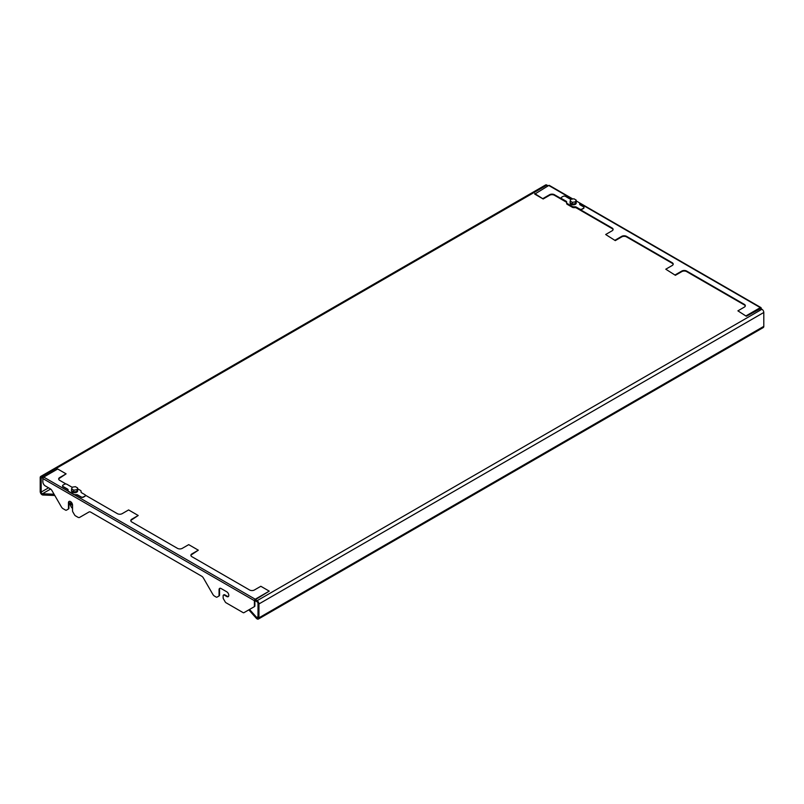 <?xml version="1.0" encoding="UTF-8"?>
<svg xmlns="http://www.w3.org/2000/svg" width="804" height="804" viewBox="0 0 804 804"><rect width="100%" height="100%" fill="white"/><g stroke="black" fill="none" stroke-linecap="round" stroke-linejoin="round"><path stroke-width="1.21" d="M85.385 495.194L117.364 513.655A3.397 1.96 180 0 0 122.178 513.655L128.61 509.937L138.218 515.495L131.796 519.766A3.397 1.96 0 0 0 130.831 520.871M131.796 519.766L131.796 519.203A3.397 1.96 180 0 0 130.801 520.59A3.397 1.96 180 0 0 131.796 521.987L177.463 548.348A3.397 1.96 180 0 0 182.277 548.348L188.709 544.64L198.327 550.187L191.895 554.458A3.397 1.96 0 0 0 190.93 555.574M191.895 554.458L191.895 553.906A3.397 1.96 180 0 0 190.9 555.293A3.397 1.96 180 0 0 191.895 556.68L249.592 589.995A3.397 1.96 180 0 0 254.396 589.995L260.828 586.277L269.239 591.131L254.878 599.985L254.878 605.794A1.698 0.985 60 0 1 254.526 606.568L244.406 612.407A1.698 0.985 60 0 1 244.406 612.417L243.934 612.688A1.698 0.985 60 0 1 243.079 612.608L226.045 602.769A1.698 0.985 60 0 1 225.19 601.874L223.492 598.93A1.698 0.985 60 0 1 223.14 597.744L223.14 595.824A1.698 0.985 60 0 1 223.492 595.04A1.698 0.985 60 0 1 224.346 595.131L226.748 596.518A2.894 1.668 -120 0 0 228.195 596.658A2.894 1.668 -120 0 0 228.637 594.337A2.894 1.668 -120 0 0 226.748 591.794L221.1 588.538A2.894 1.668 -120 0 0 219.653 588.387A2.894 1.668 -120 0 0 219.06 589.714L219.06 595.382A1.698 0.985 60 0 1 218.708 596.166L219.18 595.885A1.698 0.985 60 0 0 219.542 595.111L219.542 589.432A2.894 1.668 -120 0 1 219.914 588.287M218.708 596.166L217.01 597.141A1.698 0.985 60 0 1 216.155 597.06L214.527 596.116A3.397 1.96 60 0 1 212.819 594.327L203.412 578.026A3.397 1.96 -120 0 0 201.714 576.227L90.721 512.148A3.397 1.96 -120 0 0 89.023 511.977L79.606 517.414A3.397 1.96 60 0 1 77.908 517.243L75.435 515.816A1.698 0.985 60 0 1 74.581 514.922L72.883 511.977A1.698 0.985 60 0 1 72.531 510.791L72.531 505.123A2.894 1.668 -120 0 0 71.275 502.209A2.894 1.668 -120 0 0 69.043 501.435A2.894 1.668 -120 0 0 68.451 502.761L68.451 508.429A1.698 0.985 60 0 1 68.099 509.213L68.571 508.932A1.698 0.985 60 0 0 68.923 508.148L68.923 502.48A2.894 1.668 -120 0 1 69.305 501.334M68.099 509.213L66.39 510.188A1.698 0.985 60 0 1 65.546 510.108L63.074 508.681A3.397 1.96 60 0 1 61.375 506.882L51.959 490.581A3.397 1.96 -120 0 0 50.26 488.792L45.245 485.897A3.397 1.96 60 0 1 42.843 481.737L42.843 478.541L254.396 600.678L254.396 606.075A1.698 0.985 60 0 1 254.044 606.849M68.179 491.224L43.687 477.084L57.687 468.993L66.099 473.857L59.677 478.129A3.397 1.96 0 0 0 58.712 479.234M43.687 477.084A1.186 0.683 120 0 0 42.843 478.541M254.396 600.678A1.186 0.683 -60 0 1 255.24 599.221L269.239 591.131M191.895 553.906L198.327 550.187M131.796 519.203L138.218 515.495M65.978 483.988L59.677 480.34A3.397 1.96 180 0 1 58.672 478.953A3.397 1.96 180 0 1 59.677 477.566L66.099 473.857M223.773 594.96A1.698 0.985 60 0 1 223.974 594.769A1.698 0.985 60 0 1 224.829 594.849L227.23 596.236A2.894 1.668 -120 0 0 228.416 596.488M42.903 478.159L42.069 477.676A1.276 0.744 -120 0 0 41.426 477.616A1.276 0.744 -120 0 0 41.165 478.199L41.165 492.078A1.276 0.744 -120 0 0 42.069 493.646A1.276 0.744 -120 0 0 42.451 493.767L54.059 494.219M249.531 609.452L256.717 617.472A1.276 0.744 -120 0 0 257.099 617.794A1.276 0.744 -120 0 0 257.732 617.854A1.276 0.744 -120 0 0 258.004 617.271L258.004 603.392A1.276 0.744 -120 0 0 257.099 601.824L254.878 600.538M248.808 609.874L256.305 618.246A2.643 1.528 -120 0 0 257.099 618.899A2.643 1.528 -120 0 0 258.416 619.03A2.643 1.528 -120 0 0 258.958 617.824L258.958 603.945A2.643 1.528 -120 0 0 257.099 600.709L255.36 599.704M43.386 477.325L42.069 476.561A2.643 1.528 -120 0 0 40.743 476.43A2.643 1.528 -120 0 0 40.2 477.646L40.2 491.525A2.643 1.528 -120 0 0 42.069 494.751A2.643 1.528 -120 0 0 42.853 495.013L54.783 495.475M548.167 185.824L546.901 185.101A2.643 1.528 -120 0 0 545.584 184.97L40.743 476.43M258.416 619.03L763.257 327.57A2.643 1.528 -120 0 0 763.8 326.354L763.8 312.475A2.643 1.528 -120 0 0 761.931 309.249L760.192 308.244M615.291 240.617L605.673 234.507L615.291 240.617L621.723 236.899A3.397 1.96 180 0 1 626.537 236.899L672.204 263.27A3.397 1.96 180 0 1 673.169 264.385M675.39 275.31L665.782 269.209L675.39 275.31L681.822 271.601A3.397 1.96 180 0 1 686.636 271.601L744.323 304.907A3.397 1.96 180 0 1 745.288 306.022M746.313 316.253L737.901 310.846L746.313 316.253L760.674 308.515M572.307 199.07L548.76 185.483L534.76 194.116L543.172 198.98L549.604 195.261A3.397 1.96 180 0 1 554.408 195.261L566.177 202.055A1.698 0.985 180 0 1 566.669 202.749M548.76 185.483A1.186 0.683 -60 0 1 549.363 185.422L572.86 198.99M761.157 308.796L761.157 308.103A1.186 0.683 120 0 0 760.313 307.62L746.313 315.701M534.76 193.563L543.172 198.98M605.673 234.507L612.105 230.798A3.397 1.96 0 0 0 613.1 229.411A3.397 1.96 0 0 0 612.105 228.014L576.307 207.352A1.698 0.985 0 0 0 575.101 207.06L573.624 207.06A1.698 0.985 180 0 1 572.428 206.779L567.172 203.744A1.698 0.985 180 0 1 566.669 203.05L566.669 202.196A1.698 0.985 0 0 0 566.177 201.502L554.408 194.709A3.397 1.96 0 0 0 549.604 194.709L543.172 198.417M665.782 269.209L672.204 265.491A3.397 1.96 0 0 0 673.199 264.104A3.397 1.96 0 0 0 672.204 262.717L626.537 236.346A3.397 1.96 0 0 0 621.723 236.346L615.291 240.054M737.901 310.846L744.323 307.128A3.397 1.96 0 0 0 745.328 305.741A3.397 1.96 0 0 0 744.323 304.354L686.636 271.048A3.397 1.96 0 0 0 681.822 271.048L675.39 274.757M570.94 199.281L570.126 201.03L572.347 202.317L575.383 201.844L576.197 200.095L573.976 198.819L570.94 199.281A1.698 0.985 180 0 1 570.026 199.03L565.473 196.397A1.698 0.985 0 0 0 563.071 196.397L561.624 197.231A1.698 0.985 0 0 0 561.132 197.925A1.698 0.985 0 0 0 561.624 198.618L566.177 201.251A1.698 0.985 180 0 1 566.669 201.945L566.669 203.603A1.698 0.985 0 0 0 567.172 204.296L572.428 207.331A1.698 0.985 0 0 0 573.624 207.613L575.101 207.613A1.698 0.985 180 0 1 576.307 207.904L612.105 228.577A3.397 1.96 180 0 1 613.07 229.683M566.669 203.05A1.698 0.985 0 0 0 567.172 203.744L572.428 206.779A1.698 0.985 0 0 0 573.624 207.06L575.101 207.06A1.698 0.985 180 0 1 576.307 207.352L579.654 209.281A1.698 0.985 0 0 0 582.056 209.281L583.503 208.447A1.698 0.985 0 0 0 583.995 207.754A1.698 0.985 0 0 0 583.985 207.633M566.669 202.799A1.698 0.985 0 0 0 567.172 203.492L572.428 206.527A1.698 0.985 0 0 0 573.624 206.809L575.101 206.809A1.698 0.985 180 0 1 576.307 207.1L579.654 209.03A1.698 0.985 0 0 0 582.056 209.03L583.503 208.196A1.698 0.985 0 0 0 583.995 207.502A1.698 0.985 0 0 0 583.503 206.809L580.156 204.879A1.698 0.985 180 0 1 579.654 204.186L579.654 203.332A1.698 0.985 0 0 0 579.161 202.638L576.197 200.93M561.142 198.055A1.698 0.985 0 0 0 561.132 198.176A1.698 0.985 0 0 0 561.624 198.869L566.177 201.502A1.698 0.985 180 0 1 566.669 202.196M570.126 202.075A3.075 1.779 0 0 0 570.086 202.367A3.075 1.779 0 0 0 570.126 202.668M570.227 202.889A3.075 1.779 0 0 0 570.87 203.553L571.172 204.075M570.126 202.769A3.075 1.779 0 0 0 570.086 203.06A3.075 1.779 0 0 0 570.87 204.246M571.423 203.583L571.172 204.417A3.075 1.779 0 0 0 574.458 204.678A3.075 1.779 0 0 0 576.237 203.06A3.075 1.779 0 0 0 576.177 202.719M571.172 203.724A3.075 1.779 0 0 0 572.257 204.065M572.478 204.105A3.075 1.779 0 0 0 575.262 203.673M575.423 203.583A3.075 1.779 0 0 0 576.237 202.367A3.075 1.779 0 0 0 576.166 201.975M570.126 201.03L570.126 202.839L572.347 204.126L575.383 203.653L576.197 200.095M572.347 202.317L572.347 204.126M575.383 201.844L575.383 203.653M72.531 505.404A2.211 1.276 60 0 1 71.033 504.128L70.39 503.153L69.616 503.364A11.085 6.402 -120 0 0 71.616 507.485A1.015 0.593 -120 0 0 72.149 507.987A2.04 1.176 60 0 1 72.531 508.218M70.089 502.862L71.516 503.847A2.211 1.276 -120 0 0 72.531 504.922M77.606 488.782L80.571 490.49A1.698 0.985 180 0 1 81.063 491.184L81.063 492.038A1.698 0.985 0 0 0 81.566 492.731L84.912 494.671A1.698 0.985 180 0 1 85.415 495.364A1.698 0.985 180 0 1 84.912 496.058L83.475 496.892A1.698 0.985 180 0 1 81.063 496.892L77.717 494.952A1.698 0.985 0 0 0 76.521 494.671L75.043 494.671A1.698 0.985 180 0 1 73.837 494.38L68.581 491.344A1.698 0.985 180 0 1 68.089 490.651L68.089 490.902A1.698 0.985 180 0 0 68.581 491.596L73.837 494.631A1.698 0.985 180 0 0 75.043 494.922L76.521 494.922A1.698 0.985 0 0 1 77.717 495.204L81.063 497.143A1.698 0.985 180 0 0 83.475 497.143L84.912 496.309A1.698 0.985 180 0 0 85.415 495.616A1.698 0.985 180 0 0 85.395 495.485M68.089 490.651L68.089 489.797A1.698 0.985 0 0 0 67.586 489.103L63.034 486.48A1.698 0.985 180 0 1 62.541 485.787A1.698 0.985 180 0 1 63.034 485.093L64.481 484.259A1.698 0.985 180 0 1 66.883 484.259L71.435 486.882A1.698 0.985 0 0 0 72.35 487.164M68.089 490.048A1.698 0.985 0 0 0 67.586 489.355L63.034 486.732A1.698 0.985 180 0 1 62.541 486.038A1.698 0.985 180 0 1 62.551 485.907M77.576 489.827A3.075 1.779 180 0 1 77.656 490.229A3.075 1.779 180 0 1 76.832 491.435M76.671 491.525A3.075 1.779 180 0 1 73.888 491.958M73.666 491.927A3.075 1.779 180 0 1 72.4 491.485A3.075 1.779 180 0 1 71.636 490.752M77.596 490.571A3.075 1.779 180 0 1 77.656 490.922A3.075 1.779 180 0 1 75.757 492.561A3.075 1.779 180 0 1 72.4 492.179A3.075 1.779 180 0 1 71.496 490.922A3.075 1.779 180 0 1 71.546 490.621M71.546 490.52A3.075 1.779 180 0 1 71.496 490.229A3.075 1.779 180 0 1 71.546 489.927M76.802 489.706L73.767 490.169L71.546 488.892L71.546 490.691L73.767 491.978L76.802 491.505L77.606 487.958L76.802 491.505M71.546 488.892L72.36 487.144L75.385 486.671L77.606 487.958M73.767 490.169L73.767 491.978M255.24 599.221L74.481 494.862M59.677 478.129L59.677 477.566M50.632 489.043L42.451 493.767M258.004 616.728L256.717 617.472M546.901 185.101L42.069 476.561M761.931 309.249L257.099 600.709M763.8 312.475L258.958 603.945M763.8 326.354L258.958 617.824M42.069 477.676L41.165 478.199M48.562 487.807L41.165 492.078M760.313 307.62L579.654 203.311M681.822 271.601L681.822 271.048M686.636 271.601L686.636 271.048M744.323 304.907L744.323 304.354M621.723 236.899L621.723 236.346M626.537 236.899L626.537 236.346M672.204 263.27L672.204 262.717M573.624 207.613L573.624 206.809M572.428 207.331L572.428 206.527M575.101 207.613L575.101 206.809M576.307 207.904L576.307 207.1M612.105 228.577L612.105 228.014M549.604 195.261L549.604 194.709M554.408 195.261L554.408 194.709M566.177 202.055L566.177 201.251M567.172 204.296L567.172 203.492M760.906 307.56L576.197 200.92M570.086 202.367L570.086 203.06M576.237 202.367L576.237 203.06M77.656 490.229L77.656 490.922M71.496 490.229L71.496 490.922"/></g></svg>
